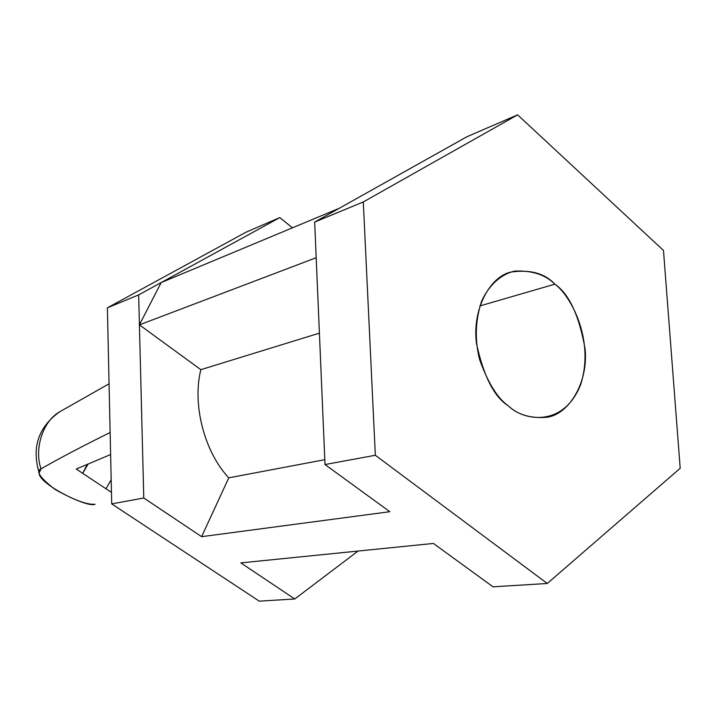 <?xml version="1.0" encoding="UTF-8"?>
<svg xmlns="http://www.w3.org/2000/svg" width="716" height="716" viewBox="0 0 716 716"><rect width="100%" height="100%" fill="white"/><g stroke="black" fill="none" stroke-linecap="round" stroke-linejoin="round"><path stroke-width="1.07" d="M76.254 469.052L82.707 473.33L87.245 464.407L82.707 473.33L76.254 469.052L110.622 454.526L76.254 469.052M111.454 492.393L82.707 473.33L111.454 492.393M41.036 468.828C34.27 450.087 41.931 421.984 59.535 411.888L63.312 409.74L59.535 411.888C41.931 421.984 34.27 450.087 41.036 468.828C35.415 471.074 40.141 477.975 55.204 489.52C74.079 500.081 87.37 504.986 95.085 504.234C88.032 508.351 38.055 483.864 39.165 472.927L41.036 468.828C60.69 457.649 83.718 445.54 110.139 432.491M111.714 503.903L143.773 497.987L138.662 294.894L107.382 307.835L111.714 503.903L259.255 601.154L294.768 598.979L259.255 601.154L111.714 503.903L107.382 307.835L138.662 294.894L279.804 217.592L246.027 232.19L107.382 307.835L246.027 232.19L279.804 217.592L292.45 227.822L279.804 217.592L161.172 282.569L339.223 208.311L314.673 222.076L325.01 464.55L375.336 455.269L363.298 201.957L314.673 222.076L363.298 201.957L517.623 114.846L663.481 250.457L680.2 468.282L547.284 583.486L375.336 455.269L325.01 464.55L389.808 511.707L201.617 536.678L143.773 497.987L111.714 503.903M358.054 551.052L294.768 598.979L240.827 562.892L433.404 543.444L493.002 586.816L547.284 583.486L493.002 586.816L433.404 543.444L240.827 562.892L294.768 598.979L358.054 551.052M466.841 136.783L517.623 114.846L466.841 136.783L339.223 208.311L466.841 136.783M363.298 201.957L375.336 455.269L547.284 583.486L680.2 468.282L663.481 250.457L517.623 114.846L363.298 201.957M554.882 284.171C570.222 295.099 595.13 339.474 580.649 384.617C563.492 427.98 523.271 420.793 508.414 405.945C497.593 398.382 487.999 382.953 479.63 359.656C474.636 340.136 475.272 320.696 481.546 301.338C489.359 284.18 501.907 273.942 514.777 271.078C532.042 270.362 545.404 274.729 554.882 284.171C544.697 273.244 529.903 269.234 510.49 272.143C489.082 277.253 471.862 310.771 476.561 343.913C483.712 376.428 494.326 397.103 508.414 405.945C517.766 414.752 530.493 418.538 546.603 417.303C568.504 414.743 588.364 383.158 585.133 349.131C579.208 315.586 569.122 293.936 554.882 284.171L479.872 305.929L554.882 284.171M139.414 324.858L161.172 282.569L138.662 294.894L139.414 324.858L316.195 257.724L314.673 222.076L339.223 208.311L161.172 282.569L139.414 324.858L200.847 369.671L319.408 333.137L200.847 369.671C192.049 404.325 204.346 451.939 228.771 477.84L324.804 459.681L228.771 477.84C204.346 451.939 192.049 404.325 200.847 369.671L139.414 324.858L143.773 497.987L201.617 536.678L228.771 477.84L201.617 536.678L389.808 511.707L325.01 464.55L316.195 257.724L139.414 324.858M105.995 488.768L111.177 479.729L105.995 488.768M88.122 464.04L82.707 473.33L88.122 464.04M109.065 383.794L59.535 411.888C38.351 427.157 31.567 447.5 39.165 472.927"/></g></svg>
